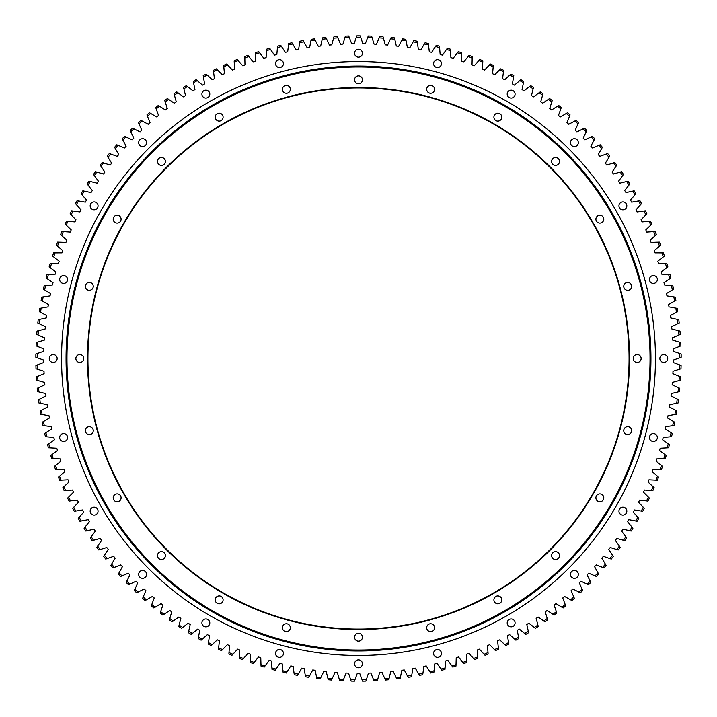 <?xml version="1.0" encoding="UTF-8"?>
<svg xmlns="http://www.w3.org/2000/svg" width="717" height="717" viewBox="0 0 717 717"><rect width="100%" height="100%" fill="white"/><g stroke="black" fill="none" stroke-linecap="round" stroke-linejoin="round"><path stroke-width="1.08" d="M366.333 679.716L368.475 673.12A314.763 314.763 0 0 0 370.868 673.03L373.467 679.465A321.297 321.297 0 0 0 377.734 679.232L379.634 672.564A314.763 314.763 0 0 0 382.018 672.394L384.85 678.73A321.297 321.297 0 0 0 389.098 678.354L390.765 671.614A314.763 314.763 0 0 0 393.149 671.363L396.196 677.592A321.297 321.297 0 0 0 400.436 677.063L401.861 670.27A314.763 314.763 0 0 0 404.227 669.938L407.498 676.05A321.297 321.297 0 0 0 411.71 675.378L412.893 668.54A314.763 314.763 0 0 0 415.251 668.119L418.737 674.114A321.297 321.297 0 0 0 422.922 673.29L423.864 666.416A314.763 314.763 0 0 0 426.203 665.905L429.904 671.775A321.297 321.297 0 0 0 434.054 670.798L434.753 663.897A314.763 314.763 0 0 0 437.074 663.306L440.973 669.051A321.297 321.297 0 0 0 445.087 667.921L445.544 661.002A314.763 314.763 0 0 0 447.838 660.33L451.943 665.923A321.297 321.297 0 0 0 456.021 664.659L456.227 657.722A314.763 314.763 0 0 0 458.495 656.969L462.797 662.409A321.297 321.297 0 0 0 466.821 661.002L466.785 654.065A314.763 314.763 0 0 0 469.026 653.232L473.516 658.52A321.297 321.297 0 0 0 477.486 656.969L477.199 650.032A314.763 314.763 0 0 0 479.413 649.127L484.092 654.254A321.297 321.297 0 0 0 488.008 652.56L487.47 645.641A314.763 314.763 0 0 0 489.648 644.646L494.506 649.602A321.297 321.297 0 0 0 498.36 647.774L497.58 640.881A314.763 314.763 0 0 0 499.722 639.815L504.75 644.592A321.297 321.297 0 0 0 508.541 642.629L507.519 635.764A314.763 314.763 0 0 0 509.617 634.626L514.815 639.223A321.297 321.297 0 0 0 518.525 637.126L517.262 630.297A314.763 314.763 0 0 0 519.323 629.087L524.674 633.496A321.297 321.297 0 0 0 528.312 631.274L526.807 624.498A314.763 314.763 0 0 0 528.823 623.207L534.335 627.429A321.297 321.297 0 0 0 537.884 625.072L536.146 618.359A314.763 314.763 0 0 0 538.108 616.996L543.764 621.021A321.297 321.297 0 0 0 547.232 618.538L545.252 611.888A314.763 314.763 0 0 0 547.17 610.463L552.968 614.281A321.297 321.297 0 0 0 556.347 611.673L554.124 605.094A314.763 314.763 0 0 0 555.998 603.606L561.922 607.218A321.297 321.297 0 0 0 565.202 604.494L562.755 597.996A314.763 314.763 0 0 0 564.566 596.445L570.615 599.842A321.297 321.297 0 0 0 573.806 597.001L571.126 590.602A314.763 314.763 0 0 0 572.883 588.98L579.049 592.161A321.297 321.297 0 0 0 582.132 589.213L579.228 582.912A314.763 314.763 0 0 0 580.931 581.227L587.205 584.185A321.297 321.297 0 0 0 590.181 581.128L587.053 574.935A314.763 314.763 0 0 0 588.693 573.188L595.065 575.93A321.297 321.297 0 0 0 597.933 572.766L594.59 566.681A314.763 314.763 0 0 0 596.168 564.888L602.639 567.389A321.297 321.297 0 0 0 605.39 564.136L601.832 558.176A314.763 314.763 0 0 0 603.338 556.32L609.898 558.597A321.297 321.297 0 0 0 612.533 555.245L608.76 549.41A314.763 314.763 0 0 0 610.203 547.51L616.835 549.545A321.297 321.297 0 0 0 619.354 546.103L615.383 540.412A314.763 314.763 0 0 0 616.754 538.449L623.458 540.26A321.297 321.297 0 0 0 625.842 536.728L621.675 531.18A314.763 314.763 0 0 0 622.974 529.173L629.741 530.741A321.297 321.297 0 0 0 632 527.12L627.635 521.734A314.763 314.763 0 0 0 628.872 519.682L635.683 521.008A321.297 321.297 0 0 0 637.816 517.316L633.263 512.072A314.763 314.763 0 0 0 634.42 509.984L641.276 511.069A321.297 321.297 0 0 0 643.274 507.295L638.533 502.232A314.763 314.763 0 0 0 639.618 500.099L646.51 500.932A321.297 321.297 0 0 0 648.374 497.096L643.463 492.194A314.763 314.763 0 0 0 644.466 490.025L651.386 490.625A321.297 321.297 0 0 0 653.115 486.726L648.025 482.003A314.763 314.763 0 0 0 648.957 479.798L655.885 480.148A321.297 321.297 0 0 0 657.471 476.187L652.228 471.643A314.763 314.763 0 0 0 653.079 469.411L660.016 469.518A321.297 321.297 0 0 0 661.459 465.503L656.055 461.148A314.763 314.763 0 0 0 656.826 458.889L663.763 458.746A321.297 321.297 0 0 0 665.071 454.677L659.515 450.527A314.763 314.763 0 0 0 660.205 448.233L667.133 447.847A321.297 321.297 0 0 0 668.289 443.742L662.589 439.781A314.763 314.763 0 0 0 663.198 437.469L670.108 436.832A321.297 321.297 0 0 0 671.121 432.692L665.277 428.945A314.763 314.763 0 0 0 665.806 426.606L672.689 425.728A321.297 321.297 0 0 0 673.559 421.551L667.59 418.011A314.763 314.763 0 0 0 668.029 415.663L674.876 414.534A321.297 321.297 0 0 0 675.593 410.33L669.508 407.005A314.763 314.763 0 0 0 669.866 404.639L676.669 403.268A321.297 321.297 0 0 0 677.233 399.046L671.031 395.936A314.763 314.763 0 0 0 671.3 393.561L678.058 391.948A321.297 321.297 0 0 0 678.47 387.709L672.161 384.814A314.763 314.763 0 0 0 672.349 382.43L679.044 380.593A321.297 321.297 0 0 0 679.304 376.326L672.896 373.674A314.763 314.763 0 0 0 673.003 371.281L679.617 369.201A321.297 321.297 0 0 0 679.734 364.935L673.236 362.506A314.763 314.763 0 0 0 673.254 360.113L679.797 357.792A321.297 321.297 0 0 0 679.761 353.526L673.182 351.33A314.763 314.763 0 0 0 673.111 348.937L679.573 346.392A321.297 321.297 0 0 0 679.384 342.126L672.725 340.163A314.763 314.763 0 0 0 672.573 337.779L678.936 335A321.297 321.297 0 0 0 678.596 330.752L671.874 329.022A314.763 314.763 0 0 0 671.641 326.647L677.906 323.645A321.297 321.297 0 0 0 677.413 319.406L670.628 317.918A314.763 314.763 0 0 0 670.314 315.552L676.463 312.334A321.297 321.297 0 0 0 675.826 308.113L668.997 306.867A314.763 314.763 0 0 0 668.594 304.51L674.625 301.077A321.297 321.297 0 0 0 673.837 296.883L666.962 295.879A314.763 314.763 0 0 0 666.478 293.54L672.385 289.892A321.297 321.297 0 0 0 671.444 285.733L664.551 284.972A314.763 314.763 0 0 0 663.978 282.65L669.75 278.796A321.297 321.297 0 0 0 668.665 274.674L661.746 274.154A314.763 314.763 0 0 0 661.101 271.86L666.729 267.8A321.297 321.297 0 0 0 665.493 263.713L658.564 263.453A314.763 314.763 0 0 0 657.83 261.176L663.315 256.919A321.297 321.297 0 0 0 661.934 252.877L654.997 252.859A314.763 314.763 0 0 0 654.191 250.609L659.515 246.164A321.297 321.297 0 0 0 658 242.176L651.063 242.4A314.763 314.763 0 0 0 650.176 240.186L655.338 235.552A321.297 321.297 0 0 0 653.68 231.618L646.761 232.093A314.763 314.763 0 0 0 645.793 229.906L650.785 225.093A321.297 321.297 0 0 0 648.993 221.221L642.091 221.938A314.763 314.763 0 0 0 641.043 219.787L645.874 214.804A321.297 321.297 0 0 0 643.938 211.004L637.063 211.963A314.763 314.763 0 0 0 635.943 209.848L640.586 204.695A321.297 321.297 0 0 0 638.524 200.966L631.686 202.167A314.763 314.763 0 0 0 630.494 200.097L634.948 194.782A321.297 321.297 0 0 0 632.752 191.125L625.968 192.568A314.763 314.763 0 0 0 624.695 190.543L628.97 185.076A321.297 321.297 0 0 0 626.64 181.5L619.909 183.185A314.763 314.763 0 0 0 618.565 181.204L622.643 175.584A321.297 321.297 0 0 0 620.187 172.089L613.519 174.016A314.763 314.763 0 0 0 612.112 172.089L615.984 166.326A321.297 321.297 0 0 0 613.411 162.92L606.815 165.08A314.763 314.763 0 0 0 605.336 163.198L609.002 157.31A321.297 321.297 0 0 0 606.304 154.003L599.788 156.396A314.763 314.763 0 0 0 598.247 154.567L601.697 148.544A321.297 321.297 0 0 0 598.892 145.336L592.466 147.953A314.763 314.763 0 0 0 590.862 146.187L594.097 140.048A321.297 321.297 0 0 0 591.175 136.938L584.848 139.788A314.763 314.763 0 0 0 583.181 138.067L586.192 131.82A321.297 321.297 0 0 0 583.163 128.818L576.943 131.892A314.763 314.763 0 0 0 575.213 130.234L578.001 123.88A321.297 321.297 0 0 0 574.873 120.985L568.76 124.283A314.763 314.763 0 0 0 566.977 122.688L569.54 116.244A321.297 321.297 0 0 0 566.305 113.456L560.318 116.961A314.763 314.763 0 0 0 558.471 115.437L560.811 108.903A321.297 321.297 0 0 0 557.476 106.241L551.615 109.952A314.763 314.763 0 0 0 549.715 108.491L551.821 101.877A321.297 321.297 0 0 0 548.397 99.331L542.67 103.257A314.763 314.763 0 0 0 540.726 101.868L542.59 95.182A321.297 321.297 0 0 0 539.076 92.762L533.493 96.885A314.763 314.763 0 0 0 531.503 95.558L533.125 88.809A321.297 321.297 0 0 0 529.531 86.515L524.1 90.835A314.763 314.763 0 0 0 522.057 89.589L523.446 82.787A321.297 321.297 0 0 0 519.771 80.618L514.492 85.126A314.763 314.763 0 0 0 512.413 83.952L513.56 77.104A321.297 321.297 0 0 0 509.805 75.07L504.696 79.766A314.763 314.763 0 0 0 502.572 78.664L503.468 71.781A321.297 321.297 0 0 0 499.65 69.881L494.712 74.747A314.763 314.763 0 0 0 492.552 73.726L493.206 66.815A321.297 321.297 0 0 0 489.317 65.05L484.549 70.096A314.763 314.763 0 0 0 482.353 69.146L482.765 62.218A321.297 321.297 0 0 0 478.822 60.595L474.233 65.803A314.763 314.763 0 0 0 472.01 64.933L472.171 57.996A321.297 321.297 0 0 0 468.174 56.509L463.774 61.877A314.763 314.763 0 0 0 461.515 61.088L461.434 54.151A321.297 321.297 0 0 0 457.383 52.807L453.18 58.328A314.763 314.763 0 0 0 450.894 57.62L450.572 50.683A321.297 321.297 0 0 0 446.476 49.491L442.47 55.155A314.763 314.763 0 0 0 440.157 54.528L439.584 47.618A321.297 321.297 0 0 0 435.452 46.56L431.652 52.368A314.763 314.763 0 0 0 429.322 51.821L428.497 44.929A321.297 321.297 0 0 0 424.33 44.033L420.736 49.966A314.763 314.763 0 0 0 418.387 49.5L417.33 42.644A321.297 321.297 0 0 0 413.126 41.891L409.748 47.949A314.763 314.763 0 0 0 407.39 47.573L406.082 40.752A321.297 321.297 0 0 0 401.861 40.152L398.697 46.327A314.763 314.763 0 0 0 396.322 46.031L394.771 39.265A321.297 321.297 0 0 0 390.532 38.817L387.592 45.099A314.763 314.763 0 0 0 385.208 44.884L383.416 38.18A321.297 321.297 0 0 0 379.168 37.876L376.443 44.266A314.763 314.763 0 0 0 374.059 44.14L372.033 37.499A321.297 321.297 0 0 0 367.767 37.347L365.285 43.827A314.763 314.763 0 0 0 362.892 43.782L360.633 37.221A321.297 321.297 0 0 0 358.5 37.212A321.297 321.297 0 0 0 356.367 37.221L354.108 43.782A314.763 314.763 0 0 0 351.715 43.827L349.233 37.347A321.297 321.297 0 0 0 344.967 37.499L342.941 44.14A314.763 314.763 0 0 0 340.557 44.266L337.832 37.876A321.297 321.297 0 0 0 333.584 38.18L331.792 44.884A314.763 314.763 0 0 0 329.417 45.099L326.468 38.817A321.297 321.297 0 0 0 322.229 39.265L320.678 46.031A314.763 314.763 0 0 0 318.303 46.327L315.148 40.152A321.297 321.297 0 0 0 310.918 40.752L309.619 47.573A314.763 314.763 0 0 0 307.252 47.949L303.874 41.891A321.297 321.297 0 0 0 299.67 42.644L298.613 49.5A314.763 314.763 0 0 0 296.264 49.966L292.67 44.033A321.297 321.297 0 0 0 288.503 44.929L287.678 51.821A314.763 314.763 0 0 0 285.348 52.368L281.548 46.56A321.297 321.297 0 0 0 277.416 47.618L276.843 54.528A314.763 314.763 0 0 0 274.53 55.155L270.524 49.491A321.297 321.297 0 0 0 266.428 50.683L266.106 57.62A314.763 314.763 0 0 0 263.82 58.328L259.617 52.807A321.297 321.297 0 0 0 255.566 54.151L255.485 61.088A314.763 314.763 0 0 0 253.226 61.877L248.826 56.509A321.297 321.297 0 0 0 244.829 57.996L244.99 64.933A314.763 314.763 0 0 0 242.767 65.803L238.178 60.595A321.297 321.297 0 0 0 234.235 62.218L234.647 69.146A314.763 314.763 0 0 0 232.451 70.096L227.683 65.05A321.297 321.297 0 0 0 223.794 66.815L224.448 73.726A314.763 314.763 0 0 0 222.288 74.747L217.35 69.881A321.297 321.297 0 0 0 213.532 71.781L214.428 78.664A314.763 314.763 0 0 0 212.304 79.766L207.195 75.07A321.297 321.297 0 0 0 203.44 77.104L204.587 83.952A314.763 314.763 0 0 0 202.508 85.126L197.229 80.618A321.297 321.297 0 0 0 193.554 82.787L194.943 89.589A314.763 314.763 0 0 0 192.9 90.835L187.469 86.515A321.297 321.297 0 0 0 183.875 88.809L185.497 95.558A314.763 314.763 0 0 0 183.507 96.885L177.924 92.762A321.297 321.297 0 0 0 174.41 95.182L176.274 101.868A314.763 314.763 0 0 0 174.33 103.257L168.603 99.331A321.297 321.297 0 0 0 165.179 101.877L167.285 108.491A314.763 314.763 0 0 0 165.385 109.952L159.524 106.241A321.297 321.297 0 0 0 156.189 108.903L158.529 115.437A314.763 314.763 0 0 0 156.682 116.961L150.695 113.456A321.297 321.297 0 0 0 147.46 116.244L150.023 122.688A314.763 314.763 0 0 0 148.24 124.283L142.127 120.985A321.297 321.297 0 0 0 138.999 123.88L141.787 130.234A314.763 314.763 0 0 0 140.057 131.892L133.837 128.818A321.297 321.297 0 0 0 130.808 131.82L133.828 138.067A314.763 314.763 0 0 0 132.152 139.788L125.825 136.938A321.297 321.297 0 0 0 122.903 140.048L126.138 146.187A314.763 314.763 0 0 0 124.534 147.953L118.108 145.336A321.297 321.297 0 0 0 115.303 148.544L118.753 154.567A314.763 314.763 0 0 0 117.212 156.396L110.696 154.003A321.297 321.297 0 0 0 107.998 157.31L111.664 163.198A314.763 314.763 0 0 0 110.185 165.08L103.589 162.92A321.297 321.297 0 0 0 101.016 166.326L104.888 172.08A314.763 314.763 0 0 0 103.481 174.016L96.813 172.089A321.297 321.297 0 0 0 94.357 175.584L98.435 181.204A314.763 314.763 0 0 0 97.091 183.185L90.36 181.5A321.297 321.297 0 0 0 88.03 185.076L92.305 190.543A314.763 314.763 0 0 0 91.032 192.568L84.248 191.125A321.297 321.297 0 0 0 82.052 194.782L86.506 200.097A314.763 314.763 0 0 0 85.314 202.167L78.476 200.966A321.297 321.297 0 0 0 76.414 204.695L81.057 209.848A314.763 314.763 0 0 0 79.937 211.963L73.062 211.004A321.297 321.297 0 0 0 71.126 214.804L75.957 219.787A314.763 314.763 0 0 0 74.909 221.938L68.007 221.221A321.297 321.297 0 0 0 66.215 225.093L71.216 229.906A314.763 314.763 0 0 0 70.239 232.093L63.32 231.618A321.297 321.297 0 0 0 61.662 235.552L66.824 240.186A314.763 314.763 0 0 0 65.937 242.4L59 242.176A321.297 321.297 0 0 0 57.485 246.164L62.809 250.609A314.763 314.763 0 0 0 62.003 252.859L55.066 252.877A321.297 321.297 0 0 0 53.685 256.919L59.17 261.167A314.763 314.763 0 0 0 58.436 263.453L51.507 263.713A321.297 321.297 0 0 0 50.271 267.8L55.899 271.86A314.763 314.763 0 0 0 55.254 274.154L48.335 274.674A321.297 321.297 0 0 0 47.25 278.796L53.022 282.65A314.763 314.763 0 0 0 52.449 284.972L45.556 285.733A321.297 321.297 0 0 0 44.615 289.892L50.522 293.54A314.763 314.763 0 0 0 50.038 295.879L43.163 296.883A321.297 321.297 0 0 0 42.375 301.077L48.406 304.51A314.763 314.763 0 0 0 48.003 306.867L41.174 308.113A321.297 321.297 0 0 0 40.537 312.334L46.686 315.552A314.763 314.763 0 0 0 46.372 317.918L39.587 319.406A321.297 321.297 0 0 0 39.094 323.645L45.359 326.647A314.763 314.763 0 0 0 45.126 329.022L38.404 330.752A321.297 321.297 0 0 0 38.064 335L44.427 337.779A314.763 314.763 0 0 0 44.275 340.163L37.616 342.126A321.297 321.297 0 0 0 37.427 346.392L43.889 348.937A314.763 314.763 0 0 0 43.818 351.33L37.239 353.526A321.297 321.297 0 0 0 37.203 357.792L43.746 360.113A314.763 314.763 0 0 0 43.764 362.497L37.266 364.935A321.297 321.297 0 0 0 37.383 369.201L43.997 371.281A314.763 314.763 0 0 0 44.104 373.674L37.696 376.326A321.297 321.297 0 0 0 37.956 380.593L44.651 382.43A314.763 314.763 0 0 0 44.839 384.814L38.53 387.7A321.297 321.297 0 0 0 38.942 391.948L45.7 393.561A314.763 314.763 0 0 0 45.969 395.936L39.767 399.037A321.297 321.297 0 0 0 40.331 403.268L47.134 404.639A314.763 314.763 0 0 0 47.492 407.005L41.407 410.33A321.297 321.297 0 0 0 42.124 414.534L48.971 415.663A314.763 314.763 0 0 0 49.41 418.011L43.441 421.551A321.297 321.297 0 0 0 44.311 425.728L51.194 426.606A314.763 314.763 0 0 0 51.723 428.945L45.879 432.692A321.297 321.297 0 0 0 46.892 436.832L53.802 437.469A314.763 314.763 0 0 0 54.411 439.781L48.711 443.742A321.297 321.297 0 0 0 49.867 447.847L56.795 448.233A314.763 314.763 0 0 0 57.485 450.527L51.929 454.677A321.297 321.297 0 0 0 53.237 458.746L60.174 458.889A314.763 314.763 0 0 0 60.945 461.148L55.541 465.503A321.297 321.297 0 0 0 56.984 469.518L63.921 469.411A314.763 314.763 0 0 0 64.772 471.643L59.52 476.187A321.297 321.297 0 0 0 61.115 480.148L68.043 479.798A314.763 314.763 0 0 0 68.975 482.003L63.885 486.726A321.297 321.297 0 0 0 65.614 490.625L72.534 490.025A314.763 314.763 0 0 0 73.537 492.194L68.626 497.096A321.297 321.297 0 0 0 70.49 500.932L77.382 500.099A314.763 314.763 0 0 0 78.467 502.223L73.726 507.295A321.297 321.297 0 0 0 75.724 511.069L82.58 509.984A314.763 314.763 0 0 0 83.737 512.072L79.184 517.316A321.297 321.297 0 0 0 81.317 521.008L88.128 519.682A314.763 314.763 0 0 0 89.365 521.734L85 527.12A321.297 321.297 0 0 0 87.259 530.741L94.026 529.173A314.763 314.763 0 0 0 95.325 531.18L91.158 536.728A321.297 321.297 0 0 0 93.542 540.26L100.246 538.449A314.763 314.763 0 0 0 101.617 540.412L97.646 546.103A321.297 321.297 0 0 0 100.165 549.545L106.797 547.501A314.763 314.763 0 0 0 108.24 549.41L104.467 555.245A321.297 321.297 0 0 0 107.102 558.597L113.662 556.32A314.763 314.763 0 0 0 115.168 558.176L111.61 564.136A321.297 321.297 0 0 0 114.361 567.389L120.832 564.888A314.763 314.763 0 0 0 122.41 566.681L119.067 572.766A321.297 321.297 0 0 0 121.935 575.921L128.307 573.188A314.763 314.763 0 0 0 129.947 574.935L126.819 581.128A321.297 321.297 0 0 0 129.795 584.185L136.069 581.227A314.763 314.763 0 0 0 137.772 582.912L134.868 589.213A321.297 321.297 0 0 0 137.951 592.161L144.117 588.98A314.763 314.763 0 0 0 145.874 590.602L143.194 597.001A321.297 321.297 0 0 0 146.385 599.842L152.434 596.445A314.763 314.763 0 0 0 154.245 597.996L151.798 604.494A321.297 321.297 0 0 0 155.078 607.218L161.002 603.606A314.763 314.763 0 0 0 162.876 605.094L160.653 611.673A321.297 321.297 0 0 0 164.032 614.281L169.83 610.463A314.763 314.763 0 0 0 171.748 611.888L169.768 618.538A321.297 321.297 0 0 0 173.236 621.021L178.891 616.996A314.763 314.763 0 0 0 180.854 618.359L179.116 625.072A321.297 321.297 0 0 0 182.665 627.429L188.177 623.207A314.763 314.763 0 0 0 190.193 624.498L188.688 631.274A321.297 321.297 0 0 0 192.326 633.496L197.677 629.087A314.763 314.763 0 0 0 199.738 630.297L198.475 637.126A321.297 321.297 0 0 0 202.185 639.223L207.383 634.626A314.763 314.763 0 0 0 209.481 635.764L208.459 642.629A321.297 321.297 0 0 0 212.25 644.592L217.278 639.815A314.763 314.763 0 0 0 219.42 640.881L218.64 647.774A321.297 321.297 0 0 0 222.494 649.602L227.352 644.646A314.763 314.763 0 0 0 229.53 645.641L228.992 652.56A321.297 321.297 0 0 0 232.908 654.254L237.587 649.127A314.763 314.763 0 0 0 239.801 650.032L239.514 656.969A321.297 321.297 0 0 0 243.484 658.52L247.974 653.232A314.763 314.763 0 0 0 250.215 654.065L250.179 661.002A321.297 321.297 0 0 0 254.203 662.409L258.505 656.969A314.763 314.763 0 0 0 260.773 657.722L260.979 664.659A321.297 321.297 0 0 0 265.057 665.923L269.162 660.33A314.763 314.763 0 0 0 271.456 661.002L271.904 667.921A321.297 321.297 0 0 0 276.027 669.051L279.926 663.306A314.763 314.763 0 0 0 282.247 663.897L282.946 670.798A321.297 321.297 0 0 0 287.096 671.775L290.797 665.905A314.763 314.763 0 0 0 293.136 666.416L294.078 673.29A321.297 321.297 0 0 0 298.263 674.114L301.749 668.119A314.763 314.763 0 0 0 304.107 668.54L305.29 675.378A321.297 321.297 0 0 0 309.502 676.05L312.773 669.938A314.763 314.763 0 0 0 315.139 670.27L316.564 677.063A321.297 321.297 0 0 0 320.804 677.592L323.851 671.363A314.763 314.763 0 0 0 326.235 671.614L327.902 678.354A321.297 321.297 0 0 0 332.15 678.73L334.982 672.394A314.763 314.763 0 0 0 337.366 672.564L339.266 679.232A321.297 321.297 0 0 0 343.533 679.465L346.132 673.03A314.763 314.763 0 0 0 348.525 673.12L350.667 679.716A321.297 321.297 0 0 0 354.933 679.797L357.308 673.272A314.763 314.763 0 0 0 358.5 673.272A314.763 314.763 0 0 0 359.692 673.272L362.067 679.797A321.297 321.297 0 0 0 366.333 679.716L365.894 681.078A322.65 322.65 0 0 1 362.56 681.141L362.067 679.797M205.851 618.959A3.944 3.944 0 0 0 201.907 622.903A3.944 3.944 0 0 0 205.851 626.846A3.944 3.944 0 0 0 209.803 622.903A3.944 3.944 0 0 0 205.851 618.959M142.629 570.436A3.944 3.944 0 0 0 138.677 574.389A3.944 3.944 0 0 0 142.629 578.332A3.944 3.944 0 0 0 146.573 574.389A3.944 3.944 0 0 0 142.629 570.436M94.106 507.215A3.944 3.944 0 0 0 90.163 511.158A3.944 3.944 0 0 0 94.106 515.102A3.944 3.944 0 0 0 98.059 511.158A3.944 3.944 0 0 0 94.106 507.215M63.616 433.579A3.944 3.944 0 0 0 59.663 437.531A3.944 3.944 0 0 0 63.616 441.475A3.944 3.944 0 0 0 67.559 437.531A3.944 3.944 0 0 0 63.616 433.579M53.21 354.565A3.944 3.944 0 0 0 49.267 358.509A3.944 3.944 0 0 0 53.21 362.461A3.944 3.944 0 0 0 57.154 358.509A3.944 3.944 0 0 0 53.21 354.565M63.616 275.552A3.944 3.944 0 0 0 59.663 279.496A3.944 3.944 0 0 0 63.616 283.439A3.944 3.944 0 0 0 67.559 279.496A3.944 3.944 0 0 0 63.616 275.552M94.106 201.925A3.944 3.944 0 0 0 90.163 205.869A3.944 3.944 0 0 0 94.106 209.812A3.944 3.944 0 0 0 98.059 205.869A3.944 3.944 0 0 0 94.106 201.925M142.629 138.695A3.944 3.944 0 0 0 138.677 142.638A3.944 3.944 0 0 0 142.629 146.582A3.944 3.944 0 0 0 146.573 142.638A3.944 3.944 0 0 0 142.629 138.695M205.851 90.181A3.944 3.944 0 0 0 201.907 94.124A3.944 3.944 0 0 0 205.851 98.068A3.944 3.944 0 0 0 209.803 94.124A3.944 3.944 0 0 0 205.851 90.181M279.487 59.681A3.944 3.944 0 0 0 275.543 63.625A3.944 3.944 0 0 0 279.487 67.568A3.944 3.944 0 0 0 283.43 63.625A3.944 3.944 0 0 0 279.487 59.681M358.5 49.276A3.944 3.944 0 0 0 354.557 53.219A3.944 3.944 0 0 0 358.5 57.172A3.944 3.944 0 0 0 362.443 53.219A3.944 3.944 0 0 0 358.5 49.276M437.513 59.681A3.944 3.944 0 0 0 433.57 63.625A3.944 3.944 0 0 0 437.513 67.568A3.944 3.944 0 0 0 441.457 63.625A3.944 3.944 0 0 0 437.513 59.681M511.149 90.181A3.944 3.944 0 0 0 507.197 94.124A3.944 3.944 0 0 0 511.149 98.068A3.944 3.944 0 0 0 515.093 94.124A3.944 3.944 0 0 0 511.149 90.181M574.371 138.695A3.944 3.944 0 0 0 570.427 142.638A3.944 3.944 0 0 0 574.371 146.582A3.944 3.944 0 0 0 578.323 142.638A3.944 3.944 0 0 0 574.371 138.695M622.894 201.925A3.944 3.944 0 0 0 618.941 205.869A3.944 3.944 0 0 0 622.894 209.812A3.944 3.944 0 0 0 626.837 205.869A3.944 3.944 0 0 0 622.894 201.925M653.384 275.552A3.944 3.944 0 0 0 649.441 279.496A3.944 3.944 0 0 0 653.384 283.439A3.944 3.944 0 0 0 657.337 279.496A3.944 3.944 0 0 0 653.384 275.552M663.79 354.565A3.944 3.944 0 0 0 659.846 358.509A3.944 3.944 0 0 0 663.79 362.461A3.944 3.944 0 0 0 667.733 358.509A3.944 3.944 0 0 0 663.79 354.565M653.384 433.579A3.944 3.944 0 0 0 649.441 437.531A3.944 3.944 0 0 0 653.384 441.475A3.944 3.944 0 0 0 657.337 437.531A3.944 3.944 0 0 0 653.384 433.579M622.894 507.215A3.944 3.944 0 0 0 618.941 511.158A3.944 3.944 0 0 0 622.894 515.102A3.944 3.944 0 0 0 626.837 511.158A3.944 3.944 0 0 0 622.894 507.215M574.371 570.436A3.944 3.944 0 0 0 570.427 574.389A3.944 3.944 0 0 0 574.371 578.332A3.944 3.944 0 0 0 578.323 574.389A3.944 3.944 0 0 0 574.371 570.436M511.149 618.959A3.944 3.944 0 0 0 507.197 622.903A3.944 3.944 0 0 0 511.149 626.846A3.944 3.944 0 0 0 515.093 622.903A3.944 3.944 0 0 0 511.149 618.959M437.513 649.459A3.944 3.944 0 0 0 433.57 653.402A3.944 3.944 0 0 0 437.513 657.346A3.944 3.944 0 0 0 441.457 653.402A3.944 3.944 0 0 0 437.513 649.459M279.487 649.459A3.944 3.944 0 0 0 275.543 653.402A3.944 3.944 0 0 0 279.487 657.346A3.944 3.944 0 0 0 283.43 653.402A3.944 3.944 0 0 0 279.487 649.459M358.5 659.855A3.944 3.944 0 0 0 354.557 663.808A3.944 3.944 0 0 0 358.5 667.751A3.944 3.944 0 0 0 362.443 663.808A3.944 3.944 0 0 0 358.5 659.855M356.367 37.221L356.833 35.868A322.65 322.65 0 0 1 358.5 35.859A322.65 322.65 0 0 1 360.167 35.868L360.633 37.221M679.761 353.526L681.123 353.983A322.65 322.65 0 0 1 681.15 357.317L679.797 357.792M679.734 364.935L681.078 365.437A322.65 322.65 0 0 1 680.989 368.771L679.617 369.201M679.304 376.326L680.63 376.882A322.65 322.65 0 0 1 680.424 380.207L679.044 380.593M678.47 387.709L679.77 388.3A322.65 322.65 0 0 1 679.447 391.616L678.058 391.948M677.233 399.046L678.515 399.683A322.65 322.65 0 0 1 678.076 402.99L676.669 403.268M675.593 410.33L676.848 411.02A322.65 322.65 0 0 1 676.292 414.301L674.876 414.534M673.559 421.551L674.787 422.277A322.65 322.65 0 0 1 674.114 425.548L672.689 425.728M671.121 432.692L672.322 433.462A322.65 322.65 0 0 1 671.533 436.707L670.108 436.832M668.289 443.742L669.472 444.558A322.65 322.65 0 0 1 668.558 447.767L667.133 447.847M665.071 454.677L666.218 455.537A322.65 322.65 0 0 1 665.197 458.71L663.763 458.746M661.459 465.503L662.58 466.4A322.65 322.65 0 0 1 661.45 469.536L660.016 469.518M657.471 476.187L658.556 477.128A322.65 322.65 0 0 1 657.319 480.22L655.885 480.148M653.115 486.726L654.164 487.694A322.65 322.65 0 0 1 652.811 490.751L651.386 490.625M648.374 497.096L649.387 498.109A322.65 322.65 0 0 1 647.935 501.111L646.51 500.932M643.274 507.295L644.251 508.344A322.65 322.65 0 0 1 642.692 511.293L641.276 511.069M637.816 517.316L638.757 518.391A322.65 322.65 0 0 1 637.09 521.277L635.683 521.008M632 527.12L632.905 528.241A322.65 322.65 0 0 1 631.139 531.064L629.741 530.741M605.39 564.136L606.125 565.363A322.65 322.65 0 0 1 603.974 567.909L602.639 567.389M597.933 572.766L598.623 574.021A322.65 322.65 0 0 1 596.383 576.495L595.065 575.93M625.842 536.728L626.712 537.867A322.65 322.65 0 0 1 624.839 540.636L623.458 540.26M619.354 546.103L620.169 547.277A322.65 322.65 0 0 1 618.206 549.975L616.835 549.545M612.533 555.245L613.313 556.446A322.65 322.65 0 0 1 611.251 559.063L609.898 558.597M547.232 618.538L547.645 619.909A322.65 322.65 0 0 1 544.938 621.854L543.764 621.021M565.202 604.494L565.713 605.838A322.65 322.65 0 0 1 563.141 607.962L561.922 607.218M556.347 611.673L556.804 613.035A322.65 322.65 0 0 1 554.16 615.069L552.968 614.281M582.132 589.213L582.733 590.512A322.65 322.65 0 0 1 580.322 592.816L579.049 592.161M590.181 581.128L590.826 582.41A322.65 322.65 0 0 1 588.505 584.794L587.205 584.185M573.806 597.001L574.362 598.328A322.65 322.65 0 0 1 571.87 600.541L570.615 599.842M537.884 625.072L538.252 626.461A322.65 322.65 0 0 1 535.474 628.298L534.335 627.429M528.312 631.274L528.626 632.672A322.65 322.65 0 0 1 525.785 634.411L524.674 633.496M518.525 637.126L518.785 638.533A322.65 322.65 0 0 1 515.89 640.173L514.815 639.223M508.541 642.629L508.747 644.045A322.65 322.65 0 0 1 505.79 645.587L504.75 644.592M498.36 647.774L498.521 649.199A322.65 322.65 0 0 1 495.51 650.633L494.506 649.602M488.008 652.56L488.116 653.985A322.65 322.65 0 0 1 485.059 655.311L484.092 654.254M477.486 656.969L477.549 658.403A322.65 322.65 0 0 1 474.439 659.613L473.516 658.52M466.821 661.002L466.83 662.436A322.65 322.65 0 0 1 463.684 663.539L462.797 662.409M456.021 664.659L455.976 666.093A322.65 322.65 0 0 1 452.794 667.079L451.943 665.923M445.087 667.921L444.997 669.355A322.65 322.65 0 0 1 441.78 670.234L440.973 669.051M434.054 670.798L433.91 672.232A322.65 322.65 0 0 1 430.666 672.994L429.904 671.775M422.922 673.29L422.725 674.706A322.65 322.65 0 0 1 419.463 675.351L418.737 674.114M411.71 675.378L411.468 676.785A322.65 322.65 0 0 1 408.179 677.314L407.498 676.05M400.436 677.063L400.14 678.47A322.65 322.65 0 0 1 396.833 678.882L396.196 677.592M389.098 678.354L388.757 679.743A322.65 322.65 0 0 1 385.432 680.039L384.85 678.73M367.767 37.347L368.287 36.011A322.65 322.65 0 0 1 371.621 36.128L372.033 37.499M379.168 37.876L379.723 36.558A322.65 322.65 0 0 1 383.048 36.8L383.416 38.18M390.532 38.817L391.141 37.517A322.65 322.65 0 0 1 394.458 37.867L394.771 39.265M401.861 40.152L402.506 38.879A322.65 322.65 0 0 1 405.813 39.345L406.082 40.752M413.126 41.891L413.826 40.636A322.65 322.65 0 0 1 417.106 41.227L417.33 42.644M424.33 44.033L425.073 42.805A322.65 322.65 0 0 1 428.336 43.504L428.497 44.929M435.452 46.56L436.232 45.368A322.65 322.65 0 0 1 439.467 46.184L439.584 47.618M446.476 49.491L447.3 48.317A322.65 322.65 0 0 1 450.5 49.258L450.572 50.683M457.383 52.807L458.253 51.669A322.65 322.65 0 0 1 461.416 52.717L461.434 54.151M468.174 56.509L469.079 55.406A322.65 322.65 0 0 1 472.207 56.562L472.171 57.996M478.822 60.595L479.772 59.52A322.65 322.65 0 0 1 482.855 60.784L482.765 62.218M489.317 65.05L490.303 64.01A322.65 322.65 0 0 1 493.341 65.39L493.206 66.815M499.65 69.881L500.672 68.877A322.65 322.65 0 0 1 503.657 70.356L503.468 71.781M509.805 75.07L510.863 74.102A322.65 322.65 0 0 1 513.793 75.688L513.56 77.104M519.771 80.618L520.865 79.686A322.65 322.65 0 0 1 523.733 81.379L523.446 82.787M529.531 86.515L530.652 85.628A322.65 322.65 0 0 1 533.466 87.42L533.125 88.809M566.305 113.456L567.541 112.739A322.65 322.65 0 0 1 570.069 114.908L569.54 116.244M574.873 120.985L576.127 120.313A322.65 322.65 0 0 1 578.583 122.571L578.001 123.88M539.076 92.762L540.233 91.91A322.65 322.65 0 0 1 542.975 93.802L542.59 95.182M548.397 99.331L549.581 98.525A322.65 322.65 0 0 1 552.251 100.514L551.821 101.877M557.476 106.241L558.686 105.471A322.65 322.65 0 0 1 561.286 107.55L560.811 108.903M620.187 172.089L621.567 171.695A322.65 322.65 0 0 1 623.485 174.419L622.643 175.584M613.411 162.92L614.774 162.472A322.65 322.65 0 0 1 616.781 165.134L615.984 166.326M606.304 154.003L607.649 153.501A322.65 322.65 0 0 1 609.755 156.091L609.002 157.31M591.175 136.938L592.484 136.347A322.65 322.65 0 0 1 594.76 138.775L594.097 140.048M583.163 128.818L584.445 128.182A322.65 322.65 0 0 1 586.82 130.53L586.192 131.82M598.892 145.336L600.219 144.789A322.65 322.65 0 0 1 602.414 147.299L601.697 148.544M626.64 181.5L628.029 181.15A322.65 322.65 0 0 1 629.849 183.946L628.97 185.076M632.752 191.125L634.151 190.83A322.65 322.65 0 0 1 635.871 193.68L634.948 194.782M638.524 200.966L639.931 200.715A322.65 322.65 0 0 1 641.545 203.628L640.586 204.695M643.938 211.004L645.354 210.807A322.65 322.65 0 0 1 646.868 213.774L645.874 214.804M648.993 221.221L650.418 221.078A322.65 322.65 0 0 1 651.825 224.098L650.785 225.093M653.68 231.618L655.114 231.519A322.65 322.65 0 0 1 656.405 234.593L655.338 235.552M658 242.176L659.434 242.131A322.65 322.65 0 0 1 660.617 245.25L659.515 246.164M661.934 252.877L663.368 252.886A322.65 322.65 0 0 1 664.444 256.041L663.315 256.919M665.493 263.713L666.927 263.775A322.65 322.65 0 0 1 667.894 266.966L666.729 267.8M668.665 274.674L670.099 274.781A322.65 322.65 0 0 1 670.942 277.999L669.75 278.796M671.444 285.733L672.869 285.886A322.65 322.65 0 0 1 673.604 289.139L672.385 289.892M673.837 296.883L675.253 297.089A322.65 322.65 0 0 1 675.871 300.369L674.625 301.077M675.826 308.113L677.233 308.373A322.65 322.65 0 0 1 677.735 311.671L676.463 312.334M677.413 319.406L678.811 319.719A322.65 322.65 0 0 1 679.196 323.026L677.906 323.645M678.596 330.752L679.985 331.111A322.65 322.65 0 0 1 680.254 334.436L678.936 335M679.384 342.126L680.756 342.538A322.65 322.65 0 0 1 680.908 345.863L679.573 346.392M37.203 357.792L35.85 357.317A322.65 322.65 0 0 1 35.877 353.983L37.239 353.526M37.427 346.392L36.092 345.863A322.65 322.65 0 0 1 36.244 342.538L37.616 342.126M38.064 335L36.746 334.436A322.65 322.65 0 0 1 37.015 331.111L38.404 330.752M39.094 323.645L37.804 323.026A322.65 322.65 0 0 1 38.189 319.719L39.587 319.406M40.537 312.334L39.265 311.671A322.65 322.65 0 0 1 39.767 308.373L41.174 308.113M42.375 301.077L41.129 300.369A322.65 322.65 0 0 1 41.747 297.089L43.163 296.883M44.615 289.892L43.396 289.139A322.65 322.65 0 0 1 44.131 285.886L45.556 285.733M47.25 278.796L46.058 277.999A322.65 322.65 0 0 1 46.901 274.772L48.335 274.674M50.271 267.8L49.106 266.966A322.65 322.65 0 0 1 50.073 263.766L51.507 263.713M53.685 256.919L52.556 256.041A322.65 322.65 0 0 1 53.632 252.886L55.066 252.877M57.485 246.164L56.383 245.25A322.65 322.65 0 0 1 57.566 242.131L59 242.176M61.662 235.552L60.595 234.593A322.65 322.65 0 0 1 61.886 231.519L63.32 231.618M66.215 225.093L65.175 224.098A322.65 322.65 0 0 1 66.582 221.078L68.007 221.221M71.126 214.804L70.132 213.774A322.65 322.65 0 0 1 71.646 210.807L73.062 211.004M76.414 204.695L75.455 203.628A322.65 322.65 0 0 1 77.069 200.715L78.476 200.966M82.052 194.782L81.129 193.68A322.65 322.65 0 0 1 82.849 190.83L84.248 191.125M88.03 185.076L87.151 183.946A322.65 322.65 0 0 1 88.971 181.15L90.36 181.5M115.303 148.544L114.586 147.299A322.65 322.65 0 0 1 116.781 144.789L118.108 145.336M122.903 140.048L122.24 138.775A322.65 322.65 0 0 1 124.516 136.347L125.825 136.938M94.357 175.584L93.515 174.419A322.65 322.65 0 0 1 95.433 171.695L96.813 172.089M101.016 166.326L100.219 165.134A322.65 322.65 0 0 1 102.226 162.472L103.589 162.92M107.998 157.31L107.245 156.091A322.65 322.65 0 0 1 109.351 153.501L110.696 154.003M174.41 95.182L174.025 93.802A322.65 322.65 0 0 1 176.767 91.91L177.924 92.762M165.179 101.877L164.749 100.514A322.65 322.65 0 0 1 167.419 98.525L168.603 99.331M156.189 108.903L155.714 107.55A322.65 322.65 0 0 1 158.314 105.471L159.524 106.241M138.999 123.88L138.417 122.571A322.65 322.65 0 0 1 140.873 120.313L142.127 120.985M130.808 131.82L130.18 130.53A322.65 322.65 0 0 1 132.555 128.182L133.837 128.818M147.46 116.244L146.931 114.908A322.65 322.65 0 0 1 149.459 112.73L150.695 113.456M183.875 88.809L183.534 87.42A322.65 322.65 0 0 1 186.348 85.628L187.469 86.515M193.554 82.787L193.267 81.379A322.65 322.65 0 0 1 196.135 79.686L197.229 80.618M203.44 77.104L203.207 75.688A322.65 322.65 0 0 1 206.137 74.102L207.195 75.07M213.532 71.781L213.343 70.356A322.65 322.65 0 0 1 216.328 68.877L217.35 69.881M223.794 66.815L223.659 65.39A322.65 322.65 0 0 1 226.697 64.01L227.683 65.05M234.235 62.218L234.145 60.784A322.65 322.65 0 0 1 237.228 59.52L238.178 60.595M244.829 57.996L244.793 56.562A322.65 322.65 0 0 1 247.921 55.397L248.826 56.509M255.566 54.151L255.584 52.717A322.65 322.65 0 0 1 258.747 51.669L259.617 52.807M266.428 50.683L266.5 49.258A322.65 322.65 0 0 1 269.7 48.317L270.524 49.491M277.416 47.618L277.533 46.184A322.65 322.65 0 0 1 280.768 45.368L281.548 46.56M288.503 44.929L288.664 43.504A322.65 322.65 0 0 1 291.927 42.805L292.67 44.033M299.67 42.644L299.894 41.227A322.65 322.65 0 0 1 303.174 40.636L303.874 41.891M310.918 40.752L311.187 39.345A322.65 322.65 0 0 1 314.494 38.879L315.148 40.152M322.229 39.265L322.551 37.867A322.65 322.65 0 0 1 325.859 37.517L326.468 38.817M333.584 38.18L333.952 36.8A322.65 322.65 0 0 1 337.277 36.558L337.832 37.876M344.967 37.499L345.379 36.128A322.65 322.65 0 0 1 348.713 36.011L349.233 37.347M354.933 679.797L354.44 681.141A322.65 322.65 0 0 1 351.106 681.078L350.667 679.716M343.533 679.465L342.995 680.792A322.65 322.65 0 0 1 339.661 680.612L339.266 679.232M332.15 678.73L331.568 680.039A322.65 322.65 0 0 1 328.243 679.743L327.902 678.354M320.804 677.592L320.167 678.882A322.65 322.65 0 0 1 316.86 678.47L316.564 677.063M309.502 676.05L308.821 677.314A322.65 322.65 0 0 1 305.532 676.785L305.29 675.378M298.263 674.114L297.537 675.351A322.65 322.65 0 0 1 294.266 674.706L294.078 673.29M287.096 671.775L286.334 672.994A322.65 322.65 0 0 1 283.09 672.232L282.946 670.798M276.027 669.051L275.22 670.234A322.65 322.65 0 0 1 272.003 669.355L271.904 667.921M265.057 665.923L264.206 667.079A322.65 322.65 0 0 1 261.024 666.093L260.979 664.659M254.203 662.409L253.316 663.539A322.65 322.65 0 0 1 250.17 662.436L250.179 661.002M243.484 658.52L242.561 659.613A322.65 322.65 0 0 1 239.451 658.403L239.514 656.969M232.908 654.254L231.941 655.311A322.65 322.65 0 0 1 228.884 653.985L228.992 652.56M222.494 649.602L221.49 650.633A322.65 322.65 0 0 1 218.479 649.199L218.64 647.774M212.25 644.592L211.21 645.587A322.65 322.65 0 0 1 208.253 644.045L208.459 642.629M202.185 639.223L201.11 640.173A322.65 322.65 0 0 1 198.215 638.533L198.475 637.126M192.326 633.496L191.215 634.411A322.65 322.65 0 0 1 188.374 632.672L188.688 631.274M182.665 627.429L181.526 628.298A322.65 322.65 0 0 1 178.748 626.461L179.116 625.072M146.385 599.842L145.13 600.541A322.65 322.65 0 0 1 142.638 598.328L143.194 597.001M137.951 592.161L136.678 592.816A322.65 322.65 0 0 1 134.267 590.512L134.868 589.213M164.032 614.281L162.84 615.069A322.65 322.65 0 0 1 160.196 613.035L160.653 611.673M173.236 621.021L172.062 621.854A322.65 322.65 0 0 1 169.355 619.909L169.768 618.538M155.078 607.218L153.859 607.962A322.65 322.65 0 0 1 151.287 605.838L151.798 604.494M93.542 540.26L92.161 540.636A322.65 322.65 0 0 1 90.288 537.867L91.158 536.728M100.165 549.545L98.794 549.966A322.65 322.65 0 0 1 96.831 547.277L97.646 546.103M107.102 558.597L105.749 559.063A322.65 322.65 0 0 1 103.687 556.446L104.467 555.245M121.935 575.921L120.617 576.495A322.65 322.65 0 0 1 118.377 574.021L119.067 572.766M129.795 584.185L128.495 584.794A322.65 322.65 0 0 1 126.174 582.41L126.819 581.128M114.361 567.389L113.026 567.909A322.65 322.65 0 0 1 110.875 565.363L111.61 564.136M87.259 530.741L85.861 531.064A322.65 322.65 0 0 1 84.095 528.241L85 527.12M81.317 521.008L79.91 521.277A322.65 322.65 0 0 1 78.243 518.391L79.184 517.316M75.724 511.069L74.308 511.293A322.65 322.65 0 0 1 72.749 508.344L73.726 507.295M70.49 500.932L69.065 501.111A322.65 322.65 0 0 1 67.613 498.109L68.626 497.096M65.614 490.625L64.189 490.742A322.65 322.65 0 0 1 62.836 487.694L63.885 486.726M61.115 480.148L59.681 480.22A322.65 322.65 0 0 1 58.436 477.119L59.52 476.187M56.984 469.518L55.55 469.536A322.65 322.65 0 0 1 54.42 466.4L55.541 465.503M53.237 458.746L51.803 458.71A322.65 322.65 0 0 1 50.782 455.537L51.929 454.677M49.867 447.847L48.442 447.767A322.65 322.65 0 0 1 47.528 444.558L48.711 443.742M46.892 436.832L45.467 436.707A322.65 322.65 0 0 1 44.678 433.462L45.879 432.692M44.311 425.728L42.886 425.548A322.65 322.65 0 0 1 42.213 422.277L43.441 421.551M42.124 414.534L40.708 414.301A322.65 322.65 0 0 1 40.152 411.011L41.407 410.33M40.331 403.268L38.924 402.99A322.65 322.65 0 0 1 38.485 399.683L39.767 399.037M38.942 391.948L37.553 391.616A322.65 322.65 0 0 1 37.221 388.3L38.53 387.7M37.956 380.593L36.576 380.207A322.65 322.65 0 0 1 36.37 376.882L37.696 376.326M37.383 369.201L36.011 368.771A322.65 322.65 0 0 1 35.922 365.437L37.266 364.935M377.734 679.232L377.339 680.612A322.65 322.65 0 0 1 374.005 680.792L373.467 679.465M89.992 391.814L90.154 393.131M90.145 393.015L90.208 393.508M90.252 393.893L90.494 395.641M325.195 90.001L323.878 90.172M324.003 90.154L323.51 90.217M323.125 90.27L321.368 90.503M627.008 325.213L626.846 323.887M626.855 324.012L626.792 323.519M626.748 323.134L626.506 321.386M391.805 627.025L392.665 626.918M392.997 626.873L393.49 626.81M393.875 626.757L395.632 626.524M219.16 595.917A3.944 3.944 0 0 0 215.208 599.86A3.944 3.944 0 0 0 219.16 603.804A3.944 3.944 0 0 0 223.104 599.86A3.944 3.944 0 0 0 219.16 595.917M161.442 551.624A3.944 3.944 0 0 0 157.498 555.576A3.944 3.944 0 0 0 161.442 559.52A3.944 3.944 0 0 0 165.385 555.576A3.944 3.944 0 0 0 161.442 551.624M117.149 493.905A3.944 3.944 0 0 0 113.205 497.858A3.944 3.944 0 0 0 117.149 501.801A3.944 3.944 0 0 0 121.101 497.858A3.944 3.944 0 0 0 117.149 493.905M89.311 426.696A3.944 3.944 0 0 0 85.368 430.639A3.944 3.944 0 0 0 89.311 434.592A3.944 3.944 0 0 0 93.255 430.639A3.944 3.944 0 0 0 89.311 426.696M79.811 354.565A3.944 3.944 0 0 0 75.868 358.509A3.944 3.944 0 0 0 79.811 362.461A3.944 3.944 0 0 0 83.764 358.509A3.944 3.944 0 0 0 79.811 354.565M89.311 282.435A3.944 3.944 0 0 0 85.368 286.388A3.944 3.944 0 0 0 89.311 290.331A3.944 3.944 0 0 0 93.255 286.388A3.944 3.944 0 0 0 89.311 282.435M117.149 215.225A3.944 3.944 0 0 0 113.205 219.169A3.944 3.944 0 0 0 117.149 223.112A3.944 3.944 0 0 0 121.101 219.169A3.944 3.944 0 0 0 117.149 215.225M161.442 157.507A3.944 3.944 0 0 0 157.498 161.45A3.944 3.944 0 0 0 161.442 165.403A3.944 3.944 0 0 0 165.385 161.45A3.944 3.944 0 0 0 161.442 157.507M219.16 113.214A3.944 3.944 0 0 0 215.208 117.167A3.944 3.944 0 0 0 219.16 121.11A3.944 3.944 0 0 0 223.104 117.167A3.944 3.944 0 0 0 219.16 113.214M286.37 85.377A3.944 3.944 0 0 0 282.426 89.32A3.944 3.944 0 0 0 286.37 93.273A3.944 3.944 0 0 0 290.313 89.32A3.944 3.944 0 0 0 286.37 85.377M358.5 75.885A3.944 3.944 0 0 0 354.557 79.829A3.944 3.944 0 0 0 358.5 83.772A3.944 3.944 0 0 0 362.443 79.829A3.944 3.944 0 0 0 358.5 75.885M430.63 85.377A3.944 3.944 0 0 0 426.687 89.32A3.944 3.944 0 0 0 430.63 93.273A3.944 3.944 0 0 0 434.574 89.32A3.944 3.944 0 0 0 430.63 85.377M497.84 113.214A3.944 3.944 0 0 0 493.896 117.167A3.944 3.944 0 0 0 497.84 121.11A3.944 3.944 0 0 0 501.792 117.167A3.944 3.944 0 0 0 497.84 113.214M555.558 157.507A3.944 3.944 0 0 0 551.615 161.45A3.944 3.944 0 0 0 555.558 165.403A3.944 3.944 0 0 0 559.502 161.45A3.944 3.944 0 0 0 555.558 157.507M599.851 215.225A3.944 3.944 0 0 0 595.899 219.169A3.944 3.944 0 0 0 599.851 223.112A3.944 3.944 0 0 0 603.795 219.169A3.944 3.944 0 0 0 599.851 215.225M627.689 282.435A3.944 3.944 0 0 0 623.745 286.388A3.944 3.944 0 0 0 627.689 290.331A3.944 3.944 0 0 0 631.632 286.388A3.944 3.944 0 0 0 627.689 282.435M637.189 354.565A3.944 3.944 0 0 0 633.236 358.509A3.944 3.944 0 0 0 637.189 362.461A3.944 3.944 0 0 0 641.132 358.509A3.944 3.944 0 0 0 637.189 354.565M627.689 426.696A3.944 3.944 0 0 0 623.745 430.639A3.944 3.944 0 0 0 627.689 434.592A3.944 3.944 0 0 0 631.632 430.639A3.944 3.944 0 0 0 627.689 426.696M599.851 493.905A3.944 3.944 0 0 0 595.899 497.858A3.944 3.944 0 0 0 599.851 501.801A3.944 3.944 0 0 0 603.795 497.858A3.944 3.944 0 0 0 599.851 493.905M555.558 551.624A3.944 3.944 0 0 0 551.615 555.576A3.944 3.944 0 0 0 555.558 559.52A3.944 3.944 0 0 0 559.502 555.576A3.944 3.944 0 0 0 555.558 551.624M497.84 595.917A3.944 3.944 0 0 0 493.896 599.86A3.944 3.944 0 0 0 497.84 603.804A3.944 3.944 0 0 0 501.792 599.86A3.944 3.944 0 0 0 497.84 595.917M430.63 623.754A3.944 3.944 0 0 0 426.687 627.698A3.944 3.944 0 0 0 430.63 631.65A3.944 3.944 0 0 0 434.574 627.698A3.944 3.944 0 0 0 430.63 623.754M286.37 623.754A3.944 3.944 0 0 0 282.426 627.698A3.944 3.944 0 0 0 286.37 631.65A3.944 3.944 0 0 0 290.313 627.698A3.944 3.944 0 0 0 286.37 623.754M358.5 633.254A3.944 3.944 0 0 0 354.557 637.198A3.944 3.944 0 0 0 358.5 641.141A3.944 3.944 0 0 0 362.443 637.198A3.944 3.944 0 0 0 358.5 633.254M358.5 629.535A271.017 271.017 0 0 1 87.483 358.509A271.017 271.017 0 0 1 358.5 87.492A271.017 271.017 0 0 1 629.517 358.509A271.017 271.017 0 0 1 358.5 629.535M321.171 90.53L323.636 90.199M90.521 395.838L90.19 393.382M358.5 629.078A270.569 270.569 0 0 1 87.931 358.509A270.569 270.569 0 0 1 358.5 87.949A270.569 270.569 0 0 1 629.069 358.509A270.569 270.569 0 0 1 358.5 629.078M358.5 650.041A291.532 291.532 0 0 0 650.032 358.509A291.532 291.532 0 0 0 358.5 66.986A291.532 291.532 0 0 0 66.968 358.509A291.532 291.532 0 0 0 358.5 650.041M626.479 321.189L626.81 323.645M395.793 626.497L393.364 626.828M393.122 626.855L392.127 626.981M66.063 358.509A292.437 292.437 0 0 0 358.5 650.946A292.437 292.437 0 0 0 650.937 358.509A292.437 292.437 0 0 0 358.5 66.081A292.437 292.437 0 0 0 66.063 358.509M61.554 358.509A296.946 296.946 0 0 0 358.5 655.455A296.946 296.946 0 0 0 655.446 358.509A296.946 296.946 0 0 0 358.5 61.572A296.946 296.946 0 0 0 61.554 358.509"/></g></svg>
